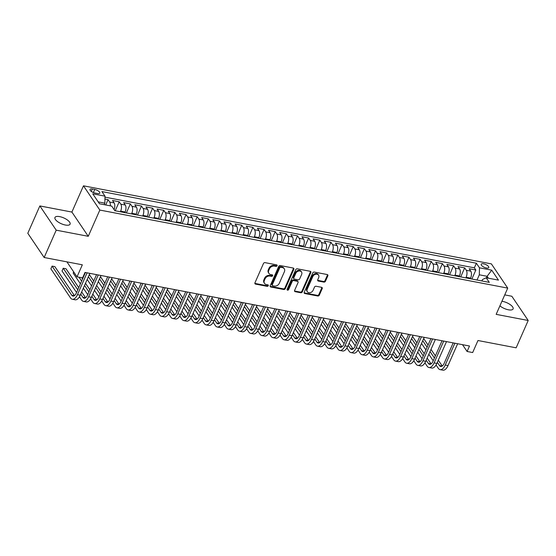 <?xml version="1.0" encoding="UTF-8"?>
<svg xmlns="http://www.w3.org/2000/svg" width="556" height="556" viewBox="0 0 556 556"><rect width="100%" height="100%" fill="white"/><g stroke="black" fill="none" stroke-linecap="round" stroke-linejoin="round"><path stroke-width="0.83" d="M277.09 265.761A0.89 0.702 146 0 0 276.659 264.865L265.031 262.64A1.272 1.001 146 0 0 263.468 263.502L254.947 282.823A1.272 1.001 146 0 0 255.565 284.102L267.186 286.333A0.89 0.702 146 0 0 267.853 284.825L266.345 284.54A4.059 3.211 146 0 1 264.496 283.372A4.059 3.211 146 0 1 264.364 280.433L265.073 278.827A4.059 3.211 146 0 1 270.084 276.061L271.592 276.346A0.89 0.702 146 0 0 272.252 274.845L270.751 274.56A4.059 3.211 146 0 1 268.902 273.392A4.059 3.211 146 0 1 268.763 270.452L269.472 268.847A4.059 3.211 146 0 1 274.49 266.081L275.991 266.366A0.89 0.702 146 0 0 277.09 265.761M268.902 273.392L268.458 272.739A4.059 3.211 146 0 1 268.319 269.799L269.034 268.187A4.059 3.211 146 0 1 274.045 265.427L275.554 265.712A0.89 0.702 146 0 0 276.714 264.878M254.85 283.358A1.272 1.001 146 0 0 255.121 283.449L266.748 285.673A0.89 0.702 146 0 0 267.909 284.839M264.496 283.372L264.058 282.719A4.059 3.211 146 0 1 263.919 279.779L264.628 278.167A4.059 3.211 146 0 1 269.646 275.408L271.147 275.693A0.89 0.702 146 0 0 272.308 274.859M499.913 305.849A8.271 3.148 23.8 0 0 508.365 309.789A8.271 3.148 23.8 0 0 513.098 308.934A8.271 3.148 23.8 0 0 510.359 304.73A8.271 3.148 23.8 0 0 502.7 301.401A8.271 3.148 23.8 0 0 501.929 301.276M59.694 216.631A8.271 3.148 23.8 0 0 54.954 217.486A8.271 3.148 23.8 0 0 57.699 221.698A8.271 3.148 23.8 0 0 65.351 225.02A8.271 3.148 23.8 0 0 70.091 224.165A8.271 3.148 23.8 0 0 67.346 219.954A8.271 3.148 23.8 0 0 59.694 216.631M483.567 263.808A4.135 1.578 23.8 0 0 481.197 264.239A4.135 1.578 23.8 0 0 482.566 266.338A4.135 1.578 23.8 0 0 486.396 267.999A4.135 1.578 23.8 0 0 488.766 267.575A4.135 1.578 23.8 0 0 487.39 265.469A4.135 1.578 23.8 0 0 483.567 263.808M323.884 282.107A1.272 1.001 146 0 0 325.455 281.246L327.845 275.825A1.272 1.001 146 0 0 327.22 274.539L314.314 272.072A1.272 1.001 146 0 0 312.75 272.933L304.229 292.254A1.272 1.001 146 0 0 304.848 293.533L317.754 296.007A1.272 1.001 146 0 0 319.325 295.146L322.209 288.599A1.272 1.001 146 0 0 321.59 287.313L316.065 286.257A1.272 1.001 146 0 0 314.501 287.118L313.07 290.364A3.392 2.683 146 0 1 310.269 292.637A3.392 2.683 146 0 1 307.329 291.705A3.392 2.683 146 0 1 307.211 289.245L312.826 276.527A3.392 2.683 146 0 1 315.62 274.261A3.392 2.683 146 0 1 318.56 275.192A3.392 2.683 146 0 1 318.678 277.646L317.74 279.765A1.272 1.001 146 0 0 318.359 281.051L323.884 282.107L323.446 281.454A1.272 1.001 146 0 0 325.01 280.585L327.401 275.171A1.272 1.001 146 0 0 327.498 274.636M56.212 230.17L88.258 236.3L71.898 212.065L39.858 205.935L56.212 230.17L44.16 257.504L82.33 264.809L77.027 276.839L82.594 277.903L85.005 272.433L469.507 346.013L467.096 351.482L472.669 352.546L477.972 340.515L516.142 347.82L528.2 320.485L511.84 296.251L504.744 294.888M88.258 236.3L99.83 210.064L507.732 288.112L496.16 314.355L528.2 320.485M293.825 269.312A1.272 1.001 146 0 0 293.2 268.034L280.293 265.56A1.272 1.001 146 0 0 278.723 266.428L270.202 285.742A1.272 1.001 146 0 0 270.828 287.028L283.734 289.495A1.272 1.001 146 0 0 285.304 288.633L293.825 269.312L293.38 268.659A1.272 1.001 146 0 0 293.471 268.124M297.307 268.819L310.213 271.286A1.272 1.001 146 0 1 310.832 272.572L302.311 291.886A1.272 1.001 146 0 1 300.747 292.748L295.222 291.691A1.272 1.001 146 0 1 294.604 290.413L298.058 282.58A1.272 1.001 146 0 0 297.432 281.294L293.77 280.592A1.272 1.001 146 0 0 292.206 281.454L288.606 289.613A0.89 0.702 146 0 1 287.077 289.322L295.736 269.681A1.272 1.001 146 0 1 297.307 268.819M44.16 257.504L27.8 233.27L39.858 205.935M471.863 279.029L475.839 270.021L469.153 268.743L470.765 271.133L466.303 270.279A5.171 2.474 100.8 0 1 466.143 277.27L465.879 277.882M460.722 276.895L464.691 267.888L458.005 266.609L459.617 269L455.162 268.145A5.171 2.474 100.8 0 1 455.003 275.137L454.732 275.748M449.575 274.761L453.55 265.754L446.857 264.475L448.477 266.866L444.015 266.011A5.171 2.474 100.8 0 1 443.855 273.01L443.584 273.615M438.427 272.628L442.402 263.62L435.716 262.342L437.329 264.732L432.874 263.878A5.171 2.474 100.8 0 1 432.714 270.876L432.443 271.481M427.286 270.494L431.254 261.487L424.569 260.208L426.181 262.599L421.726 261.751A5.171 2.474 100.8 0 1 421.566 268.743L421.295 269.347M416.138 268.36L420.114 259.36L413.428 258.074L415.04 260.465L410.578 259.617A5.171 2.474 100.8 0 1 410.418 266.609L410.154 267.221M404.997 266.234L408.966 257.226L402.28 255.948L403.892 258.338L399.437 257.484A5.171 2.474 100.8 0 1 399.277 264.475L399.006 265.087M393.85 264.1L397.825 255.093L391.139 253.814L392.751 256.205L388.29 255.35A5.171 2.474 100.8 0 1 388.13 262.342L387.866 262.953M382.709 261.966L386.677 252.959L379.991 251.68L381.604 254.071L377.149 253.216A5.171 2.474 100.8 0 1 376.989 260.208L376.718 260.82M371.561 259.833L375.536 250.825L368.843 249.547L370.463 251.937L366.001 251.083A5.171 2.474 100.8 0 1 365.841 258.081L365.57 258.686M360.413 257.699L364.388 248.692L357.703 247.413L359.315 249.804L354.86 248.949A5.171 2.474 100.8 0 1 354.693 255.948L354.429 256.552M349.272 255.565L353.241 246.558L346.555 245.279L348.167 247.67L343.712 246.822A5.171 2.474 100.8 0 1 343.552 253.814L343.281 254.419M338.124 253.432L342.1 244.431L335.414 243.146L337.026 245.537L332.564 244.689A5.171 2.474 100.8 0 1 332.405 251.68L332.14 252.292M326.984 251.305L330.952 242.298L324.266 241.019L325.879 243.41L321.424 242.555A5.171 2.474 100.8 0 1 321.264 249.547L320.993 250.158M315.836 249.171L319.811 240.164L313.118 238.885L314.738 241.276L310.276 240.421A5.171 2.474 100.8 0 1 310.116 247.413L309.845 248.025M304.688 247.038L308.663 238.031L301.977 236.752L303.59 239.143L299.135 238.288A5.171 2.474 100.8 0 1 298.975 245.279L298.704 245.891M293.547 244.904L297.516 235.897L290.83 234.618L292.442 237.009L287.987 236.154A5.171 2.474 100.8 0 1 287.827 243.153L287.556 243.757M282.399 242.77L286.375 233.763L279.689 232.484L281.301 234.875L276.839 234.02A5.171 2.474 100.8 0 1 276.68 241.019L276.415 241.624M271.258 240.637L275.227 231.63L268.541 230.351L270.153 232.742L265.698 231.894A5.171 2.474 100.8 0 1 265.539 238.885L265.268 239.49M260.111 238.51L264.086 229.503L257.4 228.217L259.013 230.615L254.551 229.76A5.171 2.474 100.8 0 1 254.391 236.752L254.127 237.363M248.97 236.376L252.938 227.369L246.252 226.09L247.865 228.481L243.41 227.626A5.171 2.474 100.8 0 1 243.25 234.618L242.979 235.23M237.822 234.243L241.797 225.236L235.105 223.957L236.724 226.348L232.262 225.493A5.171 2.474 100.8 0 1 232.102 232.484L231.831 233.096M226.674 232.109L230.65 223.102L223.964 221.823L225.576 224.214L221.121 223.359A5.171 2.474 100.8 0 1 220.954 230.358L220.69 230.962M215.533 229.975L219.502 220.968L212.816 219.69L214.428 222.08L209.973 221.225A5.171 2.474 100.8 0 1 209.814 228.224L209.542 228.829M204.386 227.842L208.361 218.835L201.675 217.556L203.287 219.947L198.826 219.092A5.171 2.474 100.8 0 1 198.666 226.09L198.402 226.695M193.245 225.708L197.213 216.701L190.527 215.422L192.14 217.813L187.685 216.965A5.171 2.474 100.8 0 1 187.525 223.957L187.254 224.568M182.097 223.581L186.072 214.574L179.38 213.295L180.999 215.686L176.537 214.831A5.171 2.474 100.8 0 1 176.377 221.823L176.113 222.435M170.949 221.448L174.925 212.441L168.239 211.162L169.851 213.553L165.396 212.698A5.171 2.474 100.8 0 1 165.236 219.69L164.965 220.301M159.808 219.314L163.777 210.307L157.091 209.028L158.71 211.419L154.248 210.564A5.171 2.474 100.8 0 1 154.088 217.556L153.817 218.167M148.66 217.181L152.636 208.173L145.95 206.895L147.562 209.285L143.1 208.43A5.171 2.474 100.8 0 1 142.941 215.429L142.677 216.034M137.52 215.047L141.488 206.04L134.802 204.761L136.415 207.152L131.96 206.297A5.171 2.474 100.8 0 1 131.8 213.295L131.529 213.9M126.372 212.913L130.347 203.906L123.661 202.627L125.274 205.018L120.812 204.17A5.171 2.474 100.8 0 1 120.652 211.162L120.388 211.766M115.231 210.78L119.199 201.772L112.514 200.494L114.126 202.884A5.171 2.474 100.8 0 1 114.084 209.605M470.765 271.133A5.171 2.474 -79.2 0 1 470.605 278.125L470.334 278.737M459.617 269A5.171 2.474 -79.2 0 1 459.458 275.991L459.187 276.603M448.477 266.866A5.171 2.474 -79.2 0 1 448.317 273.858L448.046 274.469M437.329 264.732A5.171 2.474 -79.2 0 1 437.169 271.724L436.898 272.336M426.181 262.599A5.171 2.474 -79.2 0 1 426.021 269.597L425.757 270.202M415.04 260.465A5.171 2.474 -79.2 0 1 414.88 267.464L414.609 268.068M403.892 258.338A5.171 2.474 -79.2 0 1 403.732 265.33L403.468 265.935M392.751 256.205A5.171 2.474 -79.2 0 1 392.592 263.196L392.321 263.808M381.604 254.071A5.171 2.474 -79.2 0 1 381.444 261.063L381.173 261.674M370.463 251.937A5.171 2.474 -79.2 0 1 370.296 258.929L370.032 259.541M359.315 249.804A5.171 2.474 -79.2 0 1 359.155 256.796L358.884 257.407M348.167 247.67A5.171 2.474 -79.2 0 1 348.007 254.669L347.743 255.273M337.026 245.537A5.171 2.474 -79.2 0 1 336.866 252.535L336.595 253.14M325.879 243.41A5.171 2.474 -79.2 0 1 325.719 250.402L325.455 251.006M314.738 241.276A5.171 2.474 -79.2 0 1 314.578 248.268L314.307 248.88M303.59 239.143A5.171 2.474 -79.2 0 1 303.43 246.134L303.159 246.746M292.442 237.009A5.171 2.474 -79.2 0 1 292.282 244.001L292.018 244.612M281.301 234.875A5.171 2.474 -79.2 0 1 281.141 241.874L280.87 242.479M270.153 232.742A5.171 2.474 -79.2 0 1 269.994 239.74L269.729 240.345M259.013 230.615A5.171 2.474 -79.2 0 1 258.853 237.607L258.582 238.211M247.865 228.481A5.171 2.474 -79.2 0 1 247.705 235.473L247.434 236.085M236.724 226.348A5.171 2.474 -79.2 0 1 236.557 233.339L236.293 233.951M225.576 224.214A5.171 2.474 -79.2 0 1 225.416 231.206L225.145 231.817M214.428 222.08A5.171 2.474 -79.2 0 1 214.268 229.072L214.004 229.684M203.287 219.947A5.171 2.474 -79.2 0 1 203.128 226.945L202.857 227.55M192.14 217.813A5.171 2.474 -79.2 0 1 191.98 224.812L191.716 225.416M180.999 215.686A5.171 2.474 -79.2 0 1 180.839 222.678L180.568 223.283M169.851 213.553A5.171 2.474 -79.2 0 1 169.691 220.544L169.42 221.156M158.71 211.419A5.171 2.474 -79.2 0 1 158.543 218.411L158.279 219.022M147.562 209.285A5.171 2.474 -79.2 0 1 147.403 216.277L147.131 216.889M136.415 207.152A5.171 2.474 -79.2 0 1 136.255 214.143L135.991 214.755M125.274 205.018A5.171 2.474 -79.2 0 1 125.114 212.017L124.843 212.621M95.055 193.057L97.502 193.53A4.003 1.522 23.8 0 0 99.802 193.113A4.003 1.522 23.8 0 0 98.468 191.076A4.003 1.522 23.8 0 0 94.763 189.464L92.31 188.998A4.003 1.522 23.8 0 0 90.016 189.415A4.003 1.522 23.8 0 0 91.344 191.452A4.003 1.522 23.8 0 0 95.055 193.057M99.83 210.064L83.469 185.822L491.372 263.878L507.732 288.112M475.839 270.021L474.358 267.825L476.381 263.231L101.915 191.577L105.008 196.164L104.848 203.155L104.18 204.677M476.381 263.231L479.474 267.818L491.733 270.167L498.454 280.12L486.194 277.778L489.294 282.365L114.821 210.703L111.728 206.116L99.468 203.774L92.748 193.815L105.008 196.164M105.709 204.969L108.059 199.646L109.671 202.036A5.171 2.474 100.8 0 1 110.317 205.852M119.199 201.772L120.812 204.17M130.347 203.906L131.96 206.297M141.488 206.04L143.1 208.43M152.636 208.173L154.248 210.564M163.777 210.307L165.396 212.698M174.925 212.441L176.537 214.831M186.072 214.574L187.685 216.965M197.213 216.701L198.826 219.092M208.361 218.835L209.973 221.225M219.502 220.968L221.121 223.359M230.65 223.102L232.262 225.493M241.797 225.236L243.41 227.626M252.938 227.369L254.551 229.76M264.086 229.503L265.698 231.894M275.227 231.63L276.839 234.02M286.375 233.763L287.987 236.154M297.516 235.897L299.135 238.288M308.663 238.031L310.276 240.421M319.811 240.164L321.424 242.555M330.952 242.298L332.564 244.689M342.1 244.431L343.712 246.822M353.241 246.558L354.86 248.949M364.388 248.692L366.001 251.083M375.536 250.825L377.149 253.216M386.677 252.959L388.29 255.35M397.825 255.093L399.437 257.484M408.966 257.226L410.578 259.617M420.114 259.36L421.726 261.751M431.254 261.487L432.874 263.878M442.402 263.62L444.015 266.011M453.55 265.754L455.162 268.145M464.691 267.888L466.303 270.279M474.358 267.825L104.987 197.144M108.059 199.646L104.938 199.048M486.444 277.826L487.119 276.304L479.314 274.81L477.02 280.015M104.848 203.155L98.19 201.884M71.898 212.065L83.469 185.822M462.502 344.671L467.096 351.482M66.915 261.862L77.027 276.839M488.39 278.195L487.119 276.304L491.733 270.167M481.878 280.94L482.497 279.529L486.194 277.778M479.314 274.81L479.474 267.818M270.112 286.277A1.272 1.001 146 0 0 270.383 286.368L283.289 288.842A1.272 1.001 146 0 0 284.86 287.98L293.38 268.659M280.836 267.297A0.89 0.702 146 0 0 279.737 267.902L272.259 284.853A0.89 0.702 146 0 0 272.69 285.756L274.275 286.055A4.059 3.211 146 0 0 279.293 283.296L284.408 271.703A4.059 3.211 146 0 0 284.269 268.763A4.059 3.211 146 0 0 282.42 267.596L280.836 267.297L280.391 266.637A0.89 0.702 146 0 0 279.293 267.241L279.737 267.902M272.287 285.499L271.842 284.846A0.89 0.702 146 0 1 271.815 284.199L279.293 267.241M284.269 268.763L283.824 268.103A4.059 3.211 146 0 0 281.975 266.943L282.42 267.596M280.391 266.637L281.975 266.943M294.506 290.948A1.272 1.001 146 0 0 294.777 291.038L300.303 292.095A1.272 1.001 146 0 0 301.873 291.233L310.394 271.912A1.272 1.001 146 0 0 310.484 271.377M298.016 281.656L297.571 281.002A1.272 1.001 146 0 0 296.994 280.641L293.325 279.939A1.272 1.001 146 0 0 291.761 280.801L288.161 288.96L288.606 289.613M287.007 289.551A0.89 0.702 146 0 0 288.161 288.96M301.644 274.449A3.392 2.683 146 0 0 301.526 271.988A3.392 2.683 146 0 0 298.586 271.057A3.392 2.683 146 0 0 295.792 273.33L293.811 277.805A1.272 1.001 146 0 0 294.43 279.091L298.099 279.793A1.272 1.001 146 0 0 299.663 278.924L301.644 274.449M301.526 271.988L301.088 271.335A3.392 2.683 146 0 0 298.141 270.404A3.392 2.683 146 0 0 295.347 272.669L295.792 273.33M293.853 278.73L293.415 278.07A1.272 1.001 146 0 1 293.373 277.152L295.347 272.669M317.65 280.3A1.272 1.001 146 0 0 317.921 280.398L323.446 281.454M318.56 275.192L318.122 274.532A3.392 2.683 146 0 0 315.176 273.608A3.392 2.683 146 0 0 312.382 275.873L312.826 276.527M307.329 291.705L306.884 291.052A3.392 2.683 146 0 1 306.773 288.592L312.382 275.873M304.132 292.79A1.272 1.001 146 0 0 304.403 292.88L317.316 295.354A1.272 1.001 146 0 0 318.88 294.485L321.771 287.938A1.272 1.001 146 0 0 321.861 287.403M74.455 295.653L54.87 266.63L52.083 266.095L50.874 268.833L70.529 297.946A9.695 4.636 -79.2 0 0 72.322 299.267A9.695 4.636 -79.2 0 0 77.458 294.659L87.083 272.836M72.322 299.267L75.109 299.802A9.695 4.636 -79.2 0 0 80.245 295.194L89.87 273.364M85.402 272.51L76.353 293.026A6.463 3.093 100.8 0 1 72.926 296.091A6.463 3.093 100.8 0 1 71.731 295.215L52.083 266.095L50.874 268.833M79.438 296.765L81.669 300.08A9.695 4.636 -79.2 0 0 83.469 301.401A9.695 4.636 -79.2 0 0 88.606 296.793L98.231 274.97M83.469 301.401L86.256 301.936A9.695 4.636 -79.2 0 0 91.392 297.328L101.018 275.498M96.542 274.643L87.501 295.153A6.463 3.093 100.8 0 1 84.074 298.224A6.463 3.093 100.8 0 1 82.879 297.349L80.71 294.138M85.603 297.787L81.669 291.963M78.737 287.619L66.011 268.763L63.224 268.228L62.022 270.96L76.575 292.525M77.777 289.794L63.224 268.228L62.022 270.96M90.579 298.899L92.817 302.214A9.695 4.636 -79.2 0 0 94.61 303.534A9.695 4.636 -79.2 0 0 99.746 298.926L109.379 277.096M94.61 303.534L97.397 304.062A9.695 4.636 -79.2 0 0 102.533 299.462L112.159 277.632M107.69 276.777L98.641 297.286A6.463 3.093 100.8 0 1 95.222 300.358A6.463 3.093 100.8 0 1 94.02 299.482L91.858 296.272M96.744 299.92L92.817 294.096M89.884 289.752L85.506 283.268M82.573 278.917L81.781 277.75M88.925 291.928L84.547 285.443M81.614 281.093L78.994 277.215M73.691 271.898L73.163 273.093L80.411 283.831M83.344 288.175L87.716 294.659M73.67 271.87L73.163 273.093M101.727 301.032L103.965 304.347A9.695 4.636 -79.2 0 0 105.758 305.668A9.695 4.636 -79.2 0 0 110.894 301.06L120.52 279.23M105.758 305.668L108.545 306.196A9.695 4.636 -79.2 0 0 113.681 301.588L123.307 279.765M118.838 278.91L109.789 299.42A6.463 3.093 100.8 0 1 106.363 302.492A6.463 3.093 100.8 0 1 105.167 301.609L102.999 298.405M107.892 302.054L103.958 296.23M101.025 291.886L96.654 285.402M93.721 281.051L89.342 274.567M100.066 294.055L95.695 287.57M92.762 283.226L88.383 276.742M87.181 279.473L91.552 285.958M94.485 290.308L98.864 296.793M112.868 303.166L115.106 306.481A9.695 4.636 -79.2 0 0 116.899 307.795A9.695 4.636 -79.2 0 0 122.042 303.194L131.668 281.364M116.899 307.795L119.686 308.33A9.695 4.636 -79.2 0 0 124.822 303.722L134.455 281.899M129.979 281.044L120.937 301.554A6.463 3.093 100.8 0 1 117.511 304.625A6.463 3.093 100.8 0 1 116.315 303.743L114.147 300.532M119.033 304.188L115.106 298.363M112.173 294.013L107.794 287.528M104.862 283.185L100.49 276.7M111.214 296.188L106.835 289.704M103.902 285.36L99.531 278.876M98.322 281.607L102.7 288.091M105.633 292.442L110.012 298.926M124.016 305.3L126.254 308.608A9.695 4.636 -79.2 0 0 128.047 309.928A9.695 4.636 -79.2 0 0 133.183 305.32L142.809 283.497M128.047 309.928L130.834 310.463A9.695 4.636 -79.2 0 0 135.97 305.856L145.596 284.033M141.127 283.178L132.078 303.687A6.463 3.093 100.8 0 1 128.651 306.759A6.463 3.093 100.8 0 1 127.456 305.876L125.288 302.666M130.18 306.314L126.247 300.49M123.321 296.146L118.942 289.662M116.009 285.318L111.631 278.834M122.362 298.322L117.983 291.837M115.05 287.494L110.672 281.009M109.469 283.741L113.841 290.225M116.774 294.569L121.152 301.053M135.164 307.433L137.395 310.741A9.695 4.636 -79.2 0 0 139.195 312.062A9.695 4.636 -79.2 0 0 144.331 307.454L153.956 285.631M139.195 312.062L141.975 312.597A9.695 4.636 -79.2 0 0 147.118 307.989L156.743 286.166M152.268 285.304L143.226 305.821A6.463 3.093 100.8 0 1 139.799 308.893A6.463 3.093 100.8 0 1 138.604 308.01L136.435 304.799M141.328 308.448L137.395 302.624M134.462 298.28L130.083 291.796M127.15 287.452L122.779 280.968M133.503 300.455L129.124 293.971M126.191 289.627L121.82 283.143M120.61 285.874L124.989 292.359M127.922 296.702L132.3 303.187M146.304 309.56L148.542 312.875A9.695 4.636 -79.2 0 0 150.335 314.196A9.695 4.636 -79.2 0 0 155.471 309.588L165.097 287.765M150.335 314.196L153.122 314.731A9.695 4.636 -79.2 0 0 158.258 310.123L167.884 288.293M163.415 287.438L154.366 307.948A6.463 3.093 100.8 0 1 150.947 311.019A6.463 3.093 100.8 0 1 149.745 310.144L147.583 306.933M152.469 310.582L148.542 304.757M145.609 300.414L141.231 293.929M138.298 289.586L133.92 283.101M144.65 302.589L140.272 296.105M137.339 291.761L132.96 285.277M131.758 288.008L136.137 294.492M139.069 298.836L143.441 305.32M157.452 311.694L159.683 315.009A9.695 4.636 -79.2 0 0 161.483 316.329A9.695 4.636 -79.2 0 0 166.619 311.721L176.245 289.898M161.483 316.329L164.27 316.864A9.695 4.636 -79.2 0 0 169.406 312.257L179.032 290.427M174.563 289.572L165.514 310.081A6.463 3.093 100.8 0 1 162.088 313.153A6.463 3.093 100.8 0 1 160.892 312.277L158.724 309.066M163.617 312.715L159.683 306.891M156.75 302.547L152.379 296.063M149.446 291.719L145.067 285.235M155.791 304.723L151.42 298.238M148.487 293.888L144.108 287.403M142.899 290.142L147.277 296.626M150.21 300.97L154.589 307.454M168.593 313.827L170.831 317.142A9.695 4.636 -79.2 0 0 172.624 318.463A9.695 4.636 -79.2 0 0 177.767 313.855L187.393 292.025M172.624 318.463L175.411 318.991A9.695 4.636 -79.2 0 0 180.547 314.39L190.173 292.56M185.704 291.705L176.655 312.215A6.463 3.093 100.8 0 1 173.236 315.287A6.463 3.093 100.8 0 1 172.033 314.411L169.872 311.2M174.758 314.849L170.831 309.025M167.898 304.681L163.52 298.197M160.587 293.846L156.215 287.362M166.939 306.856L162.56 300.365M159.628 296.021L155.256 289.537M154.047 292.275L158.425 298.76M161.358 303.103L165.73 309.588M179.741 315.961L181.979 319.276A9.695 4.636 -79.2 0 0 183.772 320.597A9.695 4.636 -79.2 0 0 188.908 315.989L198.534 294.159M183.772 320.597L186.559 321.125A9.695 4.636 -79.2 0 0 191.695 316.517L201.321 294.694M196.852 293.839L187.803 314.349A6.463 3.093 100.8 0 1 184.377 317.42A6.463 3.093 100.8 0 1 183.181 316.538L181.013 313.334M185.906 316.983L181.972 311.158M179.039 306.815L174.667 300.323M171.734 295.98L167.356 289.495M178.08 308.983L173.708 302.499M170.775 298.155L166.397 291.671M165.195 294.402L169.566 300.886M172.499 305.237L176.877 311.721M190.882 318.095L193.12 321.41A9.695 4.636 -79.2 0 0 194.913 322.723A9.695 4.636 -79.2 0 0 200.056 318.122L209.681 296.292M194.913 322.723L197.7 323.258A9.695 4.636 -79.2 0 0 202.843 318.651L212.468 296.828M207.993 295.973L198.951 316.482A6.463 3.093 100.8 0 1 195.524 319.554A6.463 3.093 100.8 0 1 194.329 318.671L192.161 315.46M197.053 319.116L193.12 313.292M190.187 308.941L185.808 302.457M182.875 298.113L178.504 291.629M189.228 311.117L184.849 304.632M181.916 300.289L177.545 293.804M176.335 296.536L180.714 303.02M183.647 307.364L188.025 313.855M202.03 320.228L204.267 323.536A9.695 4.636 -79.2 0 0 206.061 324.857A9.695 4.636 -79.2 0 0 211.197 320.249L220.822 298.426M206.061 324.857L208.847 325.392A9.695 4.636 -79.2 0 0 213.984 320.784L223.609 298.961M219.14 298.106L210.092 318.616A6.463 3.093 100.8 0 1 206.665 321.688A6.463 3.093 100.8 0 1 205.47 320.805L203.308 317.594M208.194 321.243L204.267 315.419M201.335 311.075L196.956 304.591M194.023 300.247L189.645 293.763M200.375 313.25L195.997 306.766M193.064 302.422L188.686 295.938M187.483 298.669L191.862 305.154M194.788 309.497L199.166 315.982M213.177 322.362L215.408 325.67A9.695 4.636 -79.2 0 0 217.208 326.991A9.695 4.636 -79.2 0 0 222.344 322.383L231.97 300.56M217.208 326.991L219.995 327.526A9.695 4.636 -79.2 0 0 225.131 322.918L234.757 301.095M230.281 300.233L221.239 320.749A6.463 3.093 100.8 0 1 217.813 323.814A6.463 3.093 100.8 0 1 216.618 322.939L214.449 319.728M219.342 323.377L215.408 317.552M212.475 313.209L208.097 306.724M205.171 302.381L200.792 295.896M211.516 315.384L207.145 308.9M204.212 304.556L199.833 298.072M198.624 300.803L203.003 307.287M205.935 311.631L210.314 318.115M224.318 324.489L226.556 327.804A9.695 4.636 -79.2 0 0 228.349 329.124A9.695 4.636 -79.2 0 0 233.485 324.516L243.118 302.693M228.349 329.124L231.136 329.659A9.695 4.636 -79.2 0 0 236.272 325.051L245.898 303.222M241.429 302.367L232.38 322.876A6.463 3.093 100.8 0 1 228.961 325.948A6.463 3.093 100.8 0 1 227.758 325.072L225.597 321.861M230.483 325.51L226.556 319.686M223.623 315.342L219.245 308.858M216.312 304.514L211.933 298.03M222.664 317.518L218.286 311.033M215.353 306.69L210.974 300.198M209.772 302.937L214.15 309.421M217.083 313.765L221.455 320.249M235.466 326.622L237.704 329.937A9.695 4.636 -79.2 0 0 239.497 331.258A9.695 4.636 -79.2 0 0 244.633 326.65L254.259 304.82M239.497 331.258L242.284 331.786A9.695 4.636 -79.2 0 0 247.42 327.185L257.046 305.355M252.577 304.5L243.528 325.01A6.463 3.093 100.8 0 1 240.102 328.082A6.463 3.093 100.8 0 1 238.906 327.206L236.738 323.995M241.631 327.644L237.697 321.82M234.764 317.476L230.392 310.992M227.46 306.648L223.081 300.164M233.805 319.651L229.433 313.167M226.5 308.816L222.122 302.332M220.92 305.07L225.291 311.555M228.224 315.898L232.603 322.383M246.607 328.756L248.845 332.071A9.695 4.636 -79.2 0 0 250.638 333.391A9.695 4.636 -79.2 0 0 255.781 328.784L265.407 306.954M250.638 333.391L253.425 333.92A9.695 4.636 -79.2 0 0 258.561 329.319L268.194 307.489M263.718 306.634L254.676 327.143A6.463 3.093 100.8 0 1 251.249 330.215A6.463 3.093 100.8 0 1 250.054 329.333L247.886 326.129M252.771 329.777L248.845 323.953M245.912 319.61L241.533 313.125M238.6 308.775L234.229 302.29M244.953 321.785L240.574 315.294M237.641 310.95L233.27 304.466M232.06 307.204L236.439 313.688M239.372 318.032L243.743 324.516M257.755 330.889L259.993 334.205A9.695 4.636 -79.2 0 0 261.786 335.518A9.695 4.636 -79.2 0 0 266.922 330.917L276.547 309.087M261.786 335.518L264.573 336.053A9.695 4.636 -79.2 0 0 269.709 331.445L279.334 309.623M274.866 308.768L265.817 329.277A6.463 3.093 100.8 0 1 262.39 332.349A6.463 3.093 100.8 0 1 261.195 331.466L259.026 328.262M263.919 331.911L259.986 326.087M257.06 321.743L252.681 315.252M249.748 310.908L245.37 304.424M256.101 323.912L251.722 317.427M248.789 313.084L244.411 306.599M243.208 309.331L247.58 315.815M250.513 320.166L254.891 326.65M268.902 333.023L271.133 336.338A9.695 4.636 -79.2 0 0 272.933 337.652A9.695 4.636 -79.2 0 0 278.07 333.044L287.695 311.221M272.933 337.652L275.713 338.187A9.695 4.636 -79.2 0 0 280.856 333.579L290.482 311.756M286.006 310.901L276.964 331.411A6.463 3.093 100.8 0 1 273.538 334.483A6.463 3.093 100.8 0 1 272.343 333.6L270.174 330.389M275.067 334.045L271.133 328.221M268.2 323.87L263.822 317.386M260.889 313.042L256.518 306.558M267.241 326.045L262.863 319.561M259.93 315.217L255.558 308.733M254.349 311.464L258.728 317.949M261.661 322.292L266.039 328.784M280.043 335.157L282.281 338.465A9.695 4.636 -79.2 0 0 284.074 339.785A9.695 4.636 -79.2 0 0 289.21 335.178L298.836 313.355M284.074 339.785L286.861 340.321A9.695 4.636 -79.2 0 0 291.997 335.713L301.623 313.89M297.154 313.035L288.105 333.544A6.463 3.093 100.8 0 1 284.686 336.616A6.463 3.093 100.8 0 1 283.484 335.734L281.322 332.523M286.208 336.171L282.281 330.347M279.348 326.004L274.97 319.519M272.037 315.176L267.658 308.691M278.389 328.179L274.011 321.695M271.078 317.351L266.699 310.867M265.497 313.598L269.875 320.082M272.808 324.426L277.18 330.91M291.191 337.284L293.422 340.599A9.695 4.636 -79.2 0 0 295.222 341.919A9.695 4.636 -79.2 0 0 300.358 337.311L309.984 315.488M295.222 341.919L298.009 342.454A9.695 4.636 -79.2 0 0 303.145 337.846L312.771 316.016M308.302 315.162L299.253 335.678A6.463 3.093 100.8 0 1 295.827 338.743A6.463 3.093 100.8 0 1 294.631 337.867L292.463 334.656M297.356 338.305L293.422 332.481M290.489 328.137L286.118 321.653M283.185 317.309L278.806 310.825M289.53 330.313L285.159 323.828M282.226 319.485L277.847 313M276.638 315.732L281.016 322.216M283.949 326.56L288.328 333.044M302.332 339.417L304.57 342.732A9.695 4.636 -79.2 0 0 306.363 344.053A9.695 4.636 -79.2 0 0 311.499 339.445L321.132 317.622M306.363 344.053L309.15 344.588A9.695 4.636 -79.2 0 0 314.286 339.98L323.912 318.15M319.443 317.295L310.394 337.805A6.463 3.093 100.8 0 1 306.975 340.877A6.463 3.093 100.8 0 1 305.772 340.001L303.611 336.79M308.497 340.439L304.57 334.615M301.637 330.271L297.258 323.787M294.326 319.443L289.954 312.958M300.678 332.446L296.299 325.962M293.366 321.618L288.995 315.127M287.786 317.865L292.164 324.35M295.097 328.693L299.469 335.178M313.48 341.551L315.718 344.866A9.695 4.636 -79.2 0 0 317.511 346.186A9.695 4.636 -79.2 0 0 322.647 341.579L332.273 319.749M317.511 346.186L320.298 346.715A9.695 4.636 -79.2 0 0 325.434 342.114L335.06 320.284M330.591 319.429L321.542 339.938A6.463 3.093 100.8 0 1 318.115 343.01A6.463 3.093 100.8 0 1 316.92 342.135L314.752 338.924M319.644 342.572L315.711 336.748M312.778 332.405L308.406 325.92M305.473 321.576L301.095 315.085M311.819 334.58L307.447 328.096M304.514 323.745L300.136 317.261M298.933 319.999L303.305 326.483M306.238 330.827L310.616 337.311M324.621 343.684L326.858 347A9.695 4.636 -79.2 0 0 328.652 348.32A9.695 4.636 -79.2 0 0 333.795 343.712L343.42 321.882M328.652 348.32L331.439 348.848A9.695 4.636 -79.2 0 0 336.582 344.24L346.207 322.417M341.731 321.563L332.69 342.072A6.463 3.093 100.8 0 1 329.263 345.144A6.463 3.093 100.8 0 1 328.068 344.261L325.899 341.057M330.792 344.706L326.858 338.882M323.926 334.538L319.547 328.054M316.614 323.703L312.243 317.219M322.966 336.707L318.588 330.222M315.655 325.879L311.284 319.394M310.074 322.126L314.453 328.617M317.386 332.961L321.764 339.445M335.768 345.818L338.006 349.133A9.695 4.636 -79.2 0 0 339.799 350.447A9.695 4.636 -79.2 0 0 344.935 345.846L354.561 324.016M339.799 350.447L342.586 350.982A9.695 4.636 -79.2 0 0 347.722 346.374L357.348 324.551M352.879 323.696L343.83 344.206A6.463 3.093 100.8 0 1 340.404 347.278A6.463 3.093 100.8 0 1 339.209 346.395L337.047 343.191M341.933 346.84L338.006 341.016M335.073 336.665L330.695 330.181M327.762 325.837L323.383 319.352M334.114 338.84L329.736 332.356M326.803 328.012L322.424 321.528M321.222 324.259L325.601 330.744M328.526 335.094L332.905 341.579M346.916 347.952L349.147 351.26A9.695 4.636 -79.2 0 0 350.947 352.58A9.695 4.636 -79.2 0 0 356.083 347.973L365.709 326.15M350.947 352.58L353.734 353.116A9.695 4.636 -79.2 0 0 358.87 348.508L368.496 326.685M364.02 325.83L354.978 346.339A6.463 3.093 100.8 0 1 351.552 349.411A6.463 3.093 100.8 0 1 350.356 348.529L348.188 345.318M353.081 348.973L349.147 343.149M346.214 338.799L341.836 332.314M338.91 327.97L334.531 321.486M345.255 340.974L340.877 334.49M337.951 330.146L333.572 323.661M332.363 326.393L336.741 332.877M339.674 337.221L344.053 343.705M358.057 350.085L360.295 353.394A9.695 4.636 -79.2 0 0 362.088 354.714A9.695 4.636 -79.2 0 0 367.224 350.106L376.85 328.283M362.088 354.714L364.875 355.249A9.695 4.636 -79.2 0 0 370.011 350.641L379.637 328.818M375.168 327.957L366.119 348.473A6.463 3.093 100.8 0 1 362.7 351.545A6.463 3.093 100.8 0 1 361.497 350.662L359.336 347.451M364.222 351.1L360.295 345.276M357.362 340.932L352.984 334.448M350.051 330.104L345.672 323.62M356.403 343.108L352.024 336.623M349.092 332.279L344.713 325.795M343.511 328.526L347.889 335.011M350.822 339.355L355.194 345.839M369.205 352.212L371.436 355.527A9.695 4.636 -79.2 0 0 373.236 356.848A9.695 4.636 -79.2 0 0 378.372 352.24L387.998 330.417M373.236 356.848L376.023 357.383A9.695 4.636 -79.2 0 0 381.159 352.775L390.785 330.945M386.316 330.09L377.267 350.607A6.463 3.093 100.8 0 1 373.84 353.672A6.463 3.093 100.8 0 1 372.645 352.796L370.477 349.585M375.37 353.234L371.436 347.41M368.503 343.066L364.131 336.582M361.198 332.238L356.82 325.753M367.544 345.241L363.172 338.757M360.239 334.413L355.861 327.929M354.659 330.66L359.03 337.144M361.963 341.488L366.341 347.973M380.346 354.346L382.584 357.661A9.695 4.636 -79.2 0 0 384.377 358.981A9.695 4.636 -79.2 0 0 389.52 354.374L399.145 332.551M384.377 358.981L387.164 359.517A9.695 4.636 -79.2 0 0 392.3 354.909L401.932 333.079M397.457 332.224L388.415 352.733A6.463 3.093 100.8 0 1 384.988 355.805A6.463 3.093 100.8 0 1 383.793 354.93L381.625 351.719M386.51 355.367L382.584 349.543M379.651 345.2L375.272 338.715M372.339 334.371L367.968 327.887M378.692 347.375L374.313 340.891M371.38 336.54L367.009 330.055M365.799 332.794L370.178 339.278M373.111 343.622L377.482 350.106M391.493 356.479L393.731 359.795A9.695 4.636 -79.2 0 0 395.524 361.115A9.695 4.636 -79.2 0 0 400.661 356.507L410.286 334.677M395.524 361.115L398.311 361.643A9.695 4.636 -79.2 0 0 403.447 357.042L413.073 335.212M408.604 334.358L399.555 354.867A6.463 3.093 100.8 0 1 396.129 357.939A6.463 3.093 100.8 0 1 394.934 357.063L392.765 353.852M397.658 357.501L393.724 351.677M390.798 347.333L386.42 340.849M383.487 336.505L379.109 330.014M389.839 349.509L385.461 343.024M382.528 338.673L378.149 332.189M376.947 334.927L381.319 341.412M384.252 345.756L388.63 352.24M402.634 358.613L404.872 361.928A9.695 4.636 -79.2 0 0 406.672 363.249A9.695 4.636 -79.2 0 0 411.808 358.641L421.434 336.811M406.672 363.249L409.452 363.777A9.695 4.636 -79.2 0 0 414.595 359.169L424.221 337.346M419.745 336.491L410.703 357.001A6.463 3.093 100.8 0 1 407.277 360.073A6.463 3.093 100.8 0 1 406.082 359.19L403.913 355.986M408.806 359.635L404.872 353.811M401.939 349.467L397.561 342.982M394.628 338.632L390.256 332.147M400.98 351.635L396.602 345.151M393.669 340.807L389.297 334.323M388.088 337.054L392.466 343.545M395.399 347.889L399.778 354.374M413.782 360.747L416.02 364.062A9.695 4.636 -79.2 0 0 417.813 365.375A9.695 4.636 -79.2 0 0 422.949 360.774L432.575 338.945M417.813 365.375L420.6 365.911A9.695 4.636 -79.2 0 0 425.736 361.303L435.362 339.48M430.893 338.625L421.844 359.134A6.463 3.093 100.8 0 1 418.418 362.206A6.463 3.093 100.8 0 1 417.222 361.324L415.061 358.12M419.947 361.768L416.02 355.944M413.087 351.594L408.709 345.109M405.776 340.765L401.397 334.281M412.128 353.769L407.75 347.285M404.817 342.941L400.438 336.456M399.236 339.188L403.614 345.672M406.547 350.023L410.919 356.507M424.93 362.88L427.161 366.189A9.695 4.636 -79.2 0 0 428.961 367.509A9.695 4.636 -79.2 0 0 434.097 362.901L443.723 341.078M428.961 367.509L431.748 368.044A9.695 4.636 -79.2 0 0 436.884 363.436L446.51 341.613M442.041 340.758L432.992 361.268A6.463 3.093 100.8 0 1 429.566 364.34A6.463 3.093 100.8 0 1 428.37 363.457L426.202 360.246M431.095 363.902L427.161 358.078M424.228 353.727L419.856 347.243M416.924 342.899L412.545 336.415M423.269 355.903L418.897 349.418M415.964 345.074L411.586 338.59M410.377 341.321L414.755 347.806M417.688 352.15L422.067 358.634M436.071 365.014L438.309 368.322A9.695 4.636 -79.2 0 0 440.102 369.643A9.695 4.636 -79.2 0 0 445.238 365.035L454.871 343.212M440.102 369.643L442.889 370.178A9.695 4.636 -79.2 0 0 448.025 365.57L457.651 343.747M453.182 342.885L444.133 363.402A6.463 3.093 100.8 0 1 440.713 366.473A6.463 3.093 100.8 0 1 439.511 365.591L437.35 362.38M442.235 366.029L438.309 360.205M435.376 355.861L430.997 349.376M428.064 345.033L423.686 338.548M434.417 358.036L430.038 351.552M427.105 347.208L422.734 340.724M421.524 343.455L425.903 349.939M428.836 354.283L433.207 360.768M470.605 278.125L466.143 277.27M459.458 275.991L455.003 275.137M448.317 273.858L443.855 273.01M437.169 271.724L432.714 270.876M426.021 269.597L421.566 268.743M414.88 267.464L410.418 266.609M403.732 265.33L399.277 264.475M392.592 263.196L388.13 262.342M381.444 261.063L376.989 260.208M370.296 258.929L365.841 258.081M359.155 256.796L354.693 255.948M348.007 254.669L343.552 253.814M336.866 252.535L332.405 251.68M325.719 250.402L321.264 249.547M314.578 248.268L310.116 247.413M303.43 246.134L298.975 245.279M292.282 244.001L287.827 243.153M281.141 241.874L276.68 241.019M269.994 239.74L265.539 238.885M258.853 237.607L254.391 236.752M247.705 235.473L243.25 234.618M236.557 233.339L232.102 232.484M225.416 231.206L220.954 230.358M214.268 229.072L209.814 228.224M203.128 226.945L198.666 226.09M191.98 224.812L187.525 223.957M180.839 222.678L176.377 221.823M169.691 220.544L165.236 219.69M158.543 218.411L154.088 217.556M147.403 216.277L142.941 215.429M136.255 214.143L131.8 213.295M125.114 212.017L120.652 211.162M114.126 202.884L109.671 202.036M91.26 191.389L92.31 188.998M93.394 192.564L94.763 189.464M274.045 265.427L274.49 266.081M269.034 268.187L269.472 268.847M268.319 269.799L268.763 270.452M271.147 275.693L271.592 276.346M269.646 275.408L270.084 276.061M264.628 278.167L265.073 278.827M263.919 279.779L264.364 280.433M266.748 285.673L267.186 286.333M255.121 283.449L255.565 284.102M275.554 265.712L275.991 266.366M284.86 287.98L285.304 288.633M283.289 288.842L283.734 289.495M270.383 286.368L270.828 287.028M271.815 284.199L272.259 284.853M310.394 271.912L310.832 272.572M301.873 291.233L302.311 291.886M300.303 292.095L300.747 292.748M294.777 291.038L295.222 291.691M296.994 280.641L297.432 281.294M293.325 279.939L293.77 280.592M291.761 280.801L292.206 281.454M293.373 277.152L293.811 277.805M317.921 280.398L318.359 281.051M306.773 288.592L307.211 289.245M321.771 287.938L322.209 288.599M318.88 294.485L319.325 295.146M317.316 295.354L317.754 296.007M304.403 292.88L304.848 293.533M327.401 275.171L327.845 275.825M325.01 280.585L325.455 281.246M77.458 294.659L80.245 295.194M71.731 295.215L74.365 295.716M88.606 296.793L91.392 297.328M82.879 297.349L85.513 297.849M99.746 298.926L102.533 299.462M94.02 299.482L96.654 299.983M110.894 301.06L113.681 301.588M105.167 301.609L107.801 302.116M122.042 303.194L124.822 303.722M116.315 303.743L118.949 304.25M133.183 305.32L135.97 305.856M127.456 305.876L130.09 306.384M144.331 307.454L147.118 307.989M138.604 308.01L141.238 308.51M155.471 309.588L158.258 310.123M149.745 310.144L152.379 310.644M166.619 311.721L169.406 312.257M160.892 312.277L163.527 312.778M177.767 313.855L180.547 314.39M172.033 314.411L174.667 314.911M188.908 315.989L191.695 316.517M183.181 316.538L185.815 317.045M200.056 318.122L202.843 318.651M194.329 318.671L196.963 319.179M211.197 320.249L213.984 320.784M205.47 320.805L208.104 321.312M222.344 322.383L225.131 322.918M216.618 322.939L219.252 323.439M233.485 324.516L236.272 325.051M227.758 325.072L230.392 325.573M244.633 326.65L247.42 327.185M238.906 327.206L241.54 327.706M255.781 328.784L258.561 329.319M250.054 329.333L252.688 329.84M266.922 330.917L269.709 331.445M261.195 331.466L263.829 331.974M278.07 333.044L280.856 333.579M272.343 333.6L274.977 334.107M289.21 335.178L291.997 335.713M283.484 335.734L286.118 336.241M300.358 337.311L303.145 337.846M294.631 337.867L297.265 338.368M311.499 339.445L314.286 339.98M305.772 340.001L308.406 340.501M322.647 341.579L325.434 342.114M316.92 342.135L319.554 342.635M333.795 343.712L336.582 344.24M328.068 344.261L330.702 344.769M344.935 345.846L347.722 346.374M339.209 346.395L341.843 346.902M356.083 347.973L358.87 348.508M350.356 348.529L352.99 349.036M367.224 350.106L370.011 350.641M361.497 350.662L364.131 351.17M378.372 352.24L381.159 352.775M372.645 352.796L375.279 353.296M389.52 354.374L392.3 354.909M383.793 354.93L386.427 355.43M400.661 356.507L403.447 357.042M394.934 357.063L397.568 357.564M411.808 358.641L414.595 359.169M406.082 359.19L408.716 359.697M422.949 360.774L425.736 361.303M417.222 361.324L419.856 361.831M434.097 362.901L436.884 363.436M428.37 363.457L431.004 363.965M445.238 365.035L448.025 365.57M439.511 365.591L442.145 366.098"/></g></svg>
